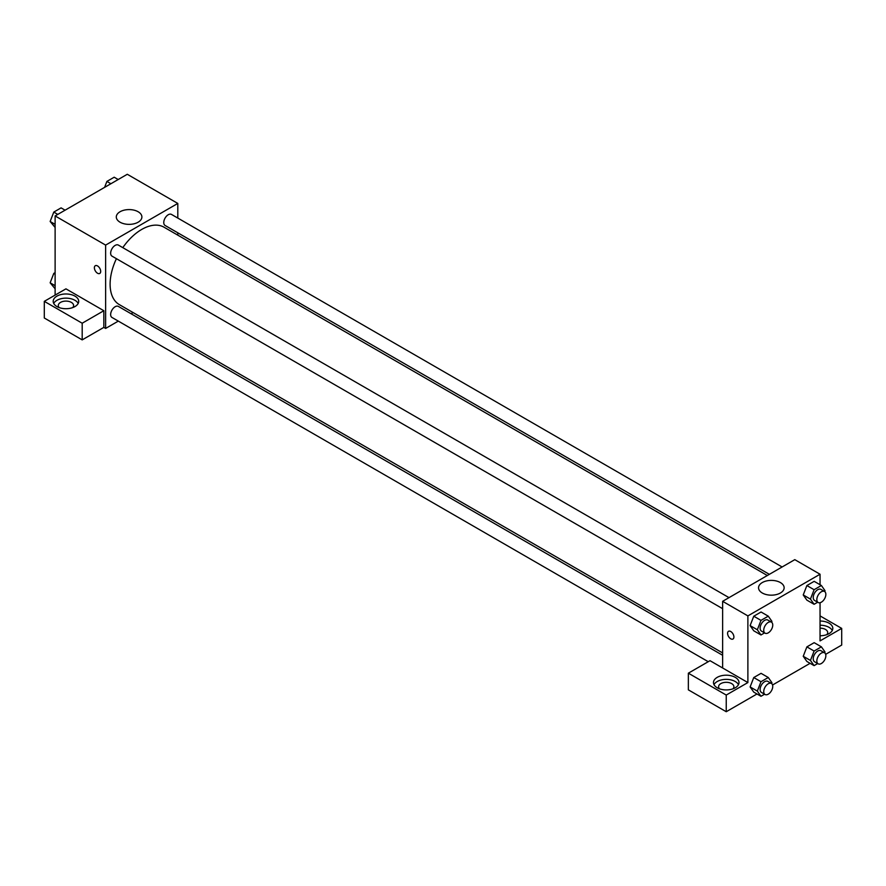 <?xml version="1.0" encoding="UTF-8"?>
<svg xmlns="http://www.w3.org/2000/svg" width="886" height="886" viewBox="0 0 886 886"><rect width="100%" height="100%" fill="white"/><g stroke="black" fill="none" stroke-linecap="round" stroke-linejoin="round"><path stroke-width="1.33" d="M55.12 295.093L55.12 215.94L127.285 174.276L177.798 203.437L177.798 218.067M177.798 232.796L177.798 235.144M120.042 211.754A12.803 7.387 180 0 1 133.985 210.148A12.803 7.387 180 0 1 141.893 216.981A12.803 7.387 180 0 1 129.09 224.368A12.803 7.387 180 0 1 116.299 216.981A12.803 7.387 180 0 1 120.042 211.754M118.314 321.109L105.633 328.429L105.633 245.101L55.12 215.94M105.633 245.101L177.798 203.437M95.3 265.711A4.463 2.58 -120 0 0 94.614 269.289A4.463 2.58 -120 0 0 97.526 273.231A4.463 2.58 60 0 1 94.614 269.289A4.463 2.58 60 0 1 95.3 265.711A4.463 2.58 60 0 1 99.764 268.292A4.463 2.58 60 0 1 99.764 273.453A4.463 2.58 60 0 1 97.526 273.231A4.463 2.58 -120 0 0 99.764 273.453M103.839 310.72L65.952 288.847L44.3 301.351L82.188 323.224L103.839 310.72L103.839 327.388L105.633 328.429M56.925 296.134A12.758 7.365 180 0 1 70.836 294.54A12.758 7.365 180 0 1 78.71 301.351A12.758 7.365 180 0 1 65.952 308.716A12.758 7.365 180 0 1 53.193 301.351A12.758 7.365 180 0 1 56.925 296.134M78.189 303.433A12.758 7.365 0 0 0 56.925 300.31A12.758 7.365 0 0 0 53.714 303.433M59.196 307.597A7.653 4.419 180 0 1 58.299 305.515A7.653 4.419 180 0 1 63.017 301.428A7.653 4.419 180 0 1 71.356 302.392A7.653 4.419 180 0 1 73.604 305.515A7.653 4.419 180 0 1 72.696 307.597M82.188 323.224L82.188 339.881L103.839 327.388M44.3 301.351L44.3 318.008L82.188 339.881M133.099 312.57L131.073 313.744M729.012 597.64L118.359 245.079A6.379 3.688 120 0 0 111.979 248.756A6.379 3.688 120 0 0 111.979 256.12L722.633 608.682M722.633 655.286L118.359 306.401A6.379 3.688 120 0 0 113.441 308.118A6.379 3.688 120 0 0 110.65 314.53A6.379 3.688 120 0 0 111.979 317.454L708.246 661.709M782.116 566.974L171.463 214.412A6.379 3.688 120 0 0 166.546 216.118A6.379 3.688 120 0 0 163.766 222.541A6.379 3.688 120 0 0 165.084 225.465L769.369 574.338M767.331 575.512L164.065 227.226A44.699 25.805 120 0 0 122.789 247.637M116.409 258.69A44.699 25.805 120 0 0 110.108 284.185A44.699 25.805 120 0 0 119.366 304.64L722.633 652.938M722.633 667.978L710.007 660.69L688.356 673.183L726.243 695.056L747.884 682.563L722.633 667.978L722.633 601.317L794.797 559.653L820.048 574.239L820.048 584.738M688.356 673.183L688.356 689.851L726.243 711.724L756.976 693.982M772.559 684.989L810.092 663.315M825.674 654.322L841.7 645.063L841.7 628.395L820.048 640.899L820.048 602.724M820.048 628.152A7.653 4.419 180 0 1 825.464 629.437A7.653 4.419 180 0 1 827.701 632.571A7.653 4.419 180 0 1 826.804 634.653M832.286 630.489A12.758 7.365 0 0 0 820.048 625.206M820.048 621.031A12.758 7.365 180 0 1 832.807 628.395A12.758 7.365 180 0 1 820.048 635.76M719.487 688.81A7.653 4.419 180 0 1 718.59 686.728A7.653 4.419 180 0 1 726.243 682.309A7.653 4.419 180 0 1 733.896 686.728A7.653 4.419 180 0 1 732.988 688.81M738.47 684.645A12.758 7.365 0 0 0 717.217 681.522A12.758 7.365 0 0 0 714.005 684.645M717.217 677.358A12.758 7.365 180 0 1 731.116 675.752A12.758 7.365 180 0 1 739.002 682.563A12.758 7.365 180 0 1 726.243 689.928A12.758 7.365 180 0 1 713.485 682.563A12.758 7.365 180 0 1 717.217 677.358M726.243 695.056L726.243 711.724M820.048 615.903L841.7 628.395M817.678 663.559L814.101 665.63L810.446 660.435L814.101 651.044L806.88 646.88L814.168 642.671L806.88 646.88L803.237 656.271L806.88 661.465L803.225 656.282M817.678 602.225L814.101 604.296L806.88 600.132L803.225 594.96L806.88 585.546L814.168 581.338L806.88 585.546L814.101 589.711L821.388 585.502L825.032 590.696L824.7 591.56M764.563 632.892L760.985 634.963L753.764 630.799L750.11 625.616L753.764 616.213L761.063 612.005L753.764 616.213L760.985 620.377L768.273 616.169L771.916 621.352L771.584 622.227M760.985 681.711L753.764 677.546L761.063 673.338L753.764 677.546L750.121 686.938L753.764 692.121L750.121 686.938L757.342 691.102L760.985 681.711L768.273 677.502L771.916 682.685L771.584 683.549M747.884 682.563L747.884 615.903L820.048 574.239M780.389 582.556A12.803 7.387 180 0 1 784.143 587.772A12.803 7.387 180 0 1 771.341 595.17A12.803 7.387 180 0 1 758.549 587.772A12.803 7.387 180 0 1 766.445 580.95A12.803 7.387 180 0 1 780.389 582.556M747.884 615.903L722.633 601.317M728.513 631.297A4.463 2.58 -120 0 0 727.827 634.874A4.463 2.58 -120 0 0 730.751 638.806A4.463 2.58 60 0 1 727.827 634.874A4.463 2.58 60 0 1 728.513 631.297A4.463 2.58 60 0 1 732.977 633.878A4.463 2.58 60 0 1 732.977 639.027A4.463 2.58 60 0 1 730.74 638.806A4.463 2.58 -120 0 0 732.977 639.027M760.985 634.963L757.342 629.78L760.985 620.377M771.429 622.127L767.819 620.045A6.379 3.688 120 0 0 762.901 621.75A6.379 3.688 120 0 0 760.122 628.174A6.379 3.688 120 0 0 761.439 631.087L765.05 633.169A6.379 3.688 120 0 0 771.429 629.492A6.379 3.688 120 0 0 771.429 622.127A6.379 3.688 120 0 0 766.512 623.833A6.379 3.688 120 0 0 763.732 630.256A6.379 3.688 120 0 0 765.05 633.169M753.764 630.799L750.121 625.605L757.342 629.78M768.273 616.169L761.063 612.005M814.101 604.296L810.446 599.113L814.101 589.711M824.534 591.46L820.934 589.378A6.379 3.688 120 0 0 816.017 591.084A6.379 3.688 120 0 0 813.237 597.507A6.379 3.688 120 0 0 814.555 600.431L818.166 602.513A6.379 3.688 120 0 0 824.534 598.825A6.379 3.688 120 0 0 824.534 591.46A6.379 3.688 120 0 0 819.628 593.166A6.379 3.688 120 0 0 816.837 599.589A6.379 3.688 120 0 0 818.166 602.513M806.88 600.132L803.237 594.949L810.446 599.113M821.388 585.502L814.168 581.338M764.563 694.225L760.985 696.285L757.342 691.102M771.429 683.449L767.819 681.367A6.379 3.688 120 0 0 762.901 683.084A6.379 3.688 120 0 0 760.122 689.496A6.379 3.688 120 0 0 761.439 692.42L765.05 694.502A6.379 3.688 120 0 0 771.429 690.814A6.379 3.688 120 0 0 771.429 683.449A6.379 3.688 120 0 0 766.512 685.166A6.379 3.688 120 0 0 763.732 691.578A6.379 3.688 120 0 0 765.05 694.502M760.985 696.285L753.764 692.121M768.273 677.502L761.063 673.338M814.101 651.044L821.388 646.835L825.032 652.018L824.7 652.893M824.534 652.794L820.934 650.712A6.379 3.688 120 0 0 816.017 652.417A6.379 3.688 120 0 0 813.237 658.83A6.379 3.688 120 0 0 814.555 661.753L818.166 663.835A6.379 3.688 120 0 0 824.534 660.159A6.379 3.688 120 0 0 824.534 652.794A6.379 3.688 120 0 0 819.628 654.499A6.379 3.688 120 0 0 816.837 660.923A6.379 3.688 120 0 0 818.166 663.835M814.101 665.63L806.88 661.465M810.446 660.435L803.237 656.271M821.388 646.835L814.168 642.671M55.12 227.436L50.148 221.478L53.791 212.086L61.079 207.878L65.088 210.181M55.12 224.357L50.148 221.478M57.789 214.401L53.791 212.086M104.592 187.378L106.896 181.42L114.194 177.211L118.192 179.526M110.905 183.734L106.896 181.42M55.12 288.77L50.148 282.811L53.791 273.409L55.12 272.644M55.12 285.68L50.148 282.811M55.12 274.184L53.791 273.409"/></g></svg>
